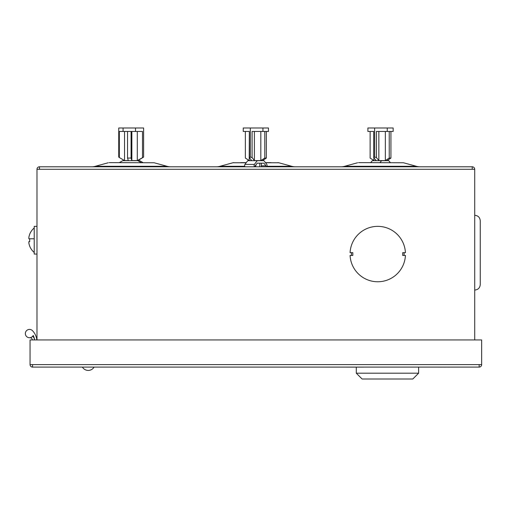 <?xml version="1.0" encoding="UTF-8"?>
<svg xmlns="http://www.w3.org/2000/svg" width="507" height="507" viewBox="0 0 507 507"><rect width="100%" height="100%" fill="white"/><g stroke="black" fill="none" stroke-linecap="round" stroke-linejoin="round"><path stroke-width="0.76" d="M479.159 367.093A2.491 2.491 0 0 0 481.65 364.603L479.159 364.603L479.159 367.093L32.556 367.093L32.556 364.603L30.059 364.603A2.491 2.491 0 0 0 32.556 367.093M32.277 339.944A2.237 2.237 0 0 0 29.85 337.713A4.157 4.157 0 0 1 29.507 337.732A4.157 4.157 0 0 0 33.209 335.463A13.993 13.993 0 0 1 34.634 339.944A13.993 13.993 0 0 0 33.209 335.463M32.625 336.318A4.455 4.455 0 0 1 34.495 339.944M481.65 364.603L481.65 339.944L30.059 339.944L30.059 364.603M419.124 367.093L363.665 367.093M363.665 367.125L363.17 367.093M363.17 367.125L315.405 367.093M436.052 367.093L421.108 367.093M449.563 367.093L453.949 367.093M449.563 367.125L445.564 367.093M445.564 367.125L441.572 367.093M441.572 367.125L437.186 367.093M200.442 367.093L75.771 367.093M358.55 162.633L403.452 162.76L358.55 162.633M357.6 162.76L344.69 166.283L416.361 166.283A14.405 14.405 0 0 0 420.157 166.79M344.69 166.283A14.405 14.405 0 0 1 340.9 166.79M109.201 162.633L154.109 162.76L109.201 162.633M108.257 162.76L95.348 166.283L167.018 166.283A14.405 14.405 0 0 0 170.808 166.79M95.348 166.283A14.405 14.405 0 0 1 91.558 166.79M266.955 166.283L291.69 166.283A14.405 14.405 0 0 0 295.48 166.79M246.18 162.76L232.928 162.76L220.019 166.283A14.405 14.405 0 0 1 216.229 166.79M36.872 339.944A16.205 16.205 0 0 0 32.518 330.71A4.157 4.157 0 0 0 25.35 333.574A4.157 4.157 0 0 0 29.85 337.713M39.483 166.79A2.491 2.491 0 0 0 36.986 169.281L39.483 169.281L39.483 166.79L472.232 166.79L472.232 169.281L474.723 169.281A2.491 2.491 0 0 0 472.232 166.79M240.616 162.633L246.275 162.633M265.434 162.633L271.093 162.633M36.986 169.281L36.986 339.944M474.723 339.944L474.723 169.281M351.44 252.676L351.44 255.446L352.821 255.446L352.821 252.676L350.084 252.676A27.708 27.708 0 0 1 377.759 226.356A27.708 27.708 0 0 1 405.429 252.676L404.079 252.676L404.079 255.446L402.691 255.446L402.691 252.676L404.079 252.676M405.169 255.446L404.079 255.446M405.429 255.446A27.708 27.708 0 0 1 377.759 281.765A27.708 27.708 0 0 1 350.084 255.446L350.343 255.446M351.44 255.446L350.084 255.446M418.624 373.19L412.806 379.008L362.106 379.008L356.288 373.19L418.624 373.19L418.624 367.125M480.262 275.529L480.262 229.817M480.262 284.49L480.262 220.811C479.939 217.446 478.088 215.602 474.723 215.272C478.088 215.602 479.939 217.446 480.262 220.811M261.365 166.79L261.365 163.178L263.951 163.178L265.966 165.827A1.274 0.558 90 0 0 266.511 166.79A1.274 0.558 90 0 0 267.043 165.846A1.274 0.558 90 0 0 266.783 164.407L263.951 160.681L247.758 160.681L244.925 164.407A1.274 0.558 90 0 0 244.647 165.516A1.274 0.558 90 0 0 245.204 166.79M257.226 160.681L254.394 164.407A1.274 0.558 90 0 0 254.115 165.516A1.274 0.558 90 0 0 254.672 166.79A1.274 0.558 90 0 0 255.211 165.827L257.226 163.178L259.793 163.178L259.793 166.79M262.341 160.681L266.359 158.064L264.787 158.064L260.826 160.586L260.826 131.452M250.331 127.992L243.252 127.992L243.252 131.452L249.349 131.452L249.349 157.538L250.331 157.081L250.331 127.992L268.457 127.992L268.457 131.452L262.937 131.452L262.937 127.992M262.937 131.452L252.087 131.452L252.087 157.538L250.331 157.081M249.349 157.538L251.656 160.586L249.203 160.586L249.349 131.452M252.087 157.538L254.4 160.586L254.4 131.452M254.4 160.586L260.826 160.586M249.311 160.586L245.35 158.064L245.35 131.452M264.787 158.064L264.787 131.452M266.359 131.452L266.359 158.064M263.951 163.178L257.226 163.178M255.129 166.79A5.792 2.529 -90 0 1 255.395 165.694A17.067 7.459 90 0 0 255.446 165.516M256.136 164.61A8.562 3.739 -90 0 1 255.756 165.966A4.823 2.104 90 0 0 255.528 166.79M261.365 165.827L265.966 165.827M370.693 162.633L372.277 160.681L387.012 160.681L390.922 158.064L389.243 158.064L385.345 160.586L385.345 131.452M374.629 127.992L367.898 127.992L367.898 131.452L373.691 131.452L373.691 157.538L374.629 157.081L374.629 127.992L393.153 127.992L393.153 131.452L387.253 131.452L387.253 127.992M387.253 131.452L376.384 131.452L376.384 157.538L374.629 157.081M373.691 131.452L370.129 131.452L370.129 158.064L374.027 160.586M374.039 160.681L376.156 160.586L373.691 157.538M376.384 157.538L378.856 160.586L378.856 131.452M378.856 160.586L385.345 160.586M387.012 160.681L388.774 160.681L390.358 162.633M389.243 158.064L389.243 131.452M390.922 131.452L390.922 158.064M381.587 160.681L380.003 162.633M135.515 127.992L118.739 127.992L118.739 157.081L119.341 157.538L119.341 131.452L135.515 131.452L135.515 127.992L143.627 127.992L143.627 157.081L137.822 160.586M143.627 157.081L137.296 160.586L131.852 160.586L131.085 158.064L127.542 158.064L128.303 160.586L124.545 160.586L124.545 131.452M119.348 162.633L122.694 160.681L139.672 160.681L143.012 162.633M123.068 131.452L123.068 127.992M135.515 131.452L142.499 131.452L142.499 157.538M119.341 157.538L124.545 160.586M137.296 131.452L137.296 160.586M131.852 131.452L131.852 160.586M127.542 158.064L127.542 131.452M131.085 131.452L131.085 158.064M141.193 162.633L137.853 160.681M36.986 226.356L34.216 226.356L34.216 254.058L36.986 254.058M34.216 227.947A16.072 16.072 0 0 0 29.672 234.272L29.742 234.272A16.009 16.009 0 0 0 28.861 237.314L28.861 238.778L29.742 238.778A15.039 15.039 90 0 0 29.742 241.636L28.861 241.636L29.742 241.636M34.216 252.467A16.072 16.072 0 0 1 29.672 246.142L29.742 246.142A16.009 16.009 0 0 1 28.861 243.1L28.861 241.636M34.216 238.778L28.861 238.778M479.159 364.603L32.556 364.603M220.019 166.283L244.754 166.283M291.69 166.283L278.78 162.76L265.535 162.76M39.483 169.281L472.232 169.281M244.925 164.407L254.394 164.407M278.78 162.76L277.836 162.633M232.928 162.76L233.879 162.633M154.109 162.76L167.018 166.283M403.452 162.76L416.361 166.283M356.288 373.19L356.288 367.125M82.432 367.125A6.762 6.762 0 0 0 94.049 367.125M474.723 290.074C478.088 289.75 479.939 287.9 480.262 284.535C479.939 287.9 478.088 289.75 474.723 290.074M373.881 160.586L373.881 157.772M137.67 160.681L139.989 159.325M124.697 160.681L123.011 159.692"/></g></svg>

